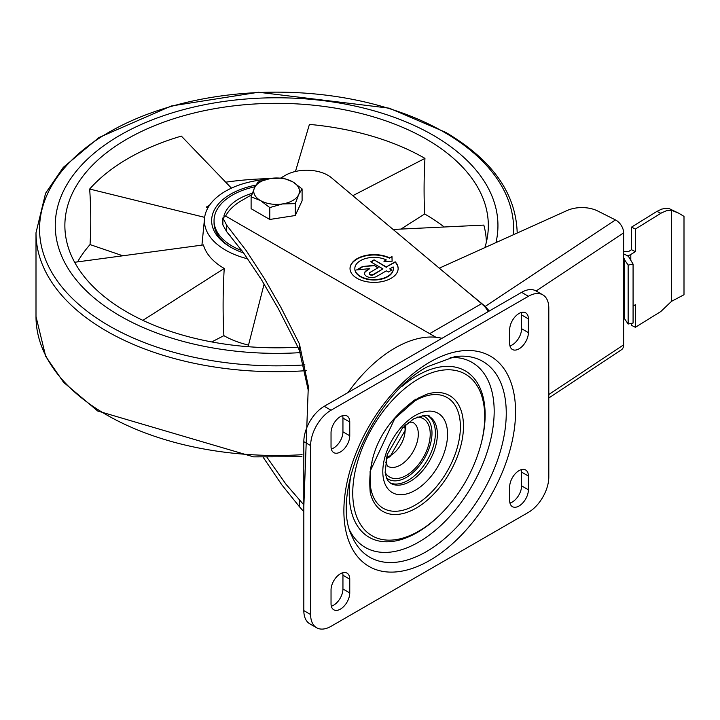 <?xml version="1.0" encoding="UTF-8"?>
<svg xmlns="http://www.w3.org/2000/svg" width="720" height="720" viewBox="0 0 720 720"><rect width="100%" height="100%" fill="white"/><g stroke="black" fill="none" stroke-linecap="round" stroke-linejoin="round"><path stroke-width="1.08" d="M247.797 258.867A72.18 41.67 180 0 1 204.615 217.566A72.18 41.67 180 0 1 265.833 179.451M74.646 262.278L203.445 244.917A74.07 42.759 -0 0 0 224.226 268.461A633.843 365.949 120 0 0 223.893 335.655A74.538 43.038 180 0 0 248.526 345.087M204.651 217.35L89.667 189.045A576.225 419.211 -138.6 0 1 90.045 244.575A209.376 120.879 0 0 0 77.589 261.873M89.667 189.045A209.799 121.131 180 0 1 181.35 136.107L231.444 188.145M269.532 178.641A209.376 120.879 0 0 0 225.711 182.196M295.461 171.468L309.42 124.398A209.799 121.131 180 0 1 424.953 158.382A576.225 332.685 -60 0 0 424.656 213.975L400.977 229.077M297.882 347.193A211.725 122.238 180 0 1 65.457 234.639A211.725 122.238 180 0 1 188.37 114.453A211.725 122.238 180 0 1 426.312 139.131A211.725 122.238 180 0 1 487.746 234.639A211.725 122.238 180 0 1 484.848 247.617M444.195 226.989A209.376 120.879 -0 0 0 424.656 213.975M393.102 229.455L483.822 225.09A209.799 121.131 180 0 1 486.378 242.127M264.114 283.995L248.112 346.698M243.603 252.963A64.962 37.503 180 0 1 230.661 247.176A64.962 37.503 180 0 1 255.888 185.112M231.534 247.671A62.559 36.117 180 0 1 214.047 222.624L214.047 220.653A62.559 36.117 180 0 1 255.006 186.759M209.547 205.227L206.271 207.117L207.864 207.936M208.998 206.046L206.271 207.117M352.818 195.669L424.953 158.382M224.226 268.461L142.884 320.346M211.743 341.928L223.893 335.655M90.045 244.575L122.805 255.78M300.465 352.62A221.355 127.8 180 0 1 67.824 183.114A221.355 127.8 180 0 1 433.116 135.207A221.355 127.8 180 0 1 495.972 242.604M251.811 194.697L241.731 200.52A64.359 37.161 0 0 0 225.612 216.072L222.876 217.971L226.656 225.189L226.656 231.66L243.63 252.999L261.468 279.693L278.262 308.547L296.901 345.114L299.421 350.487L308.268 390.357M303.336 504.315L286.02 484.29L267.03 457.398M226.656 231.66L222.876 224.919L222.876 217.971M384.624 261.297L386.298 259.902L383.949 261.306L392.121 261.225L391.977 256.509L389.646 257.904A24.057 13.887 0 0 0 363.978 255.888A24.057 13.887 0 0 0 350.019 268.488A24.057 13.887 0 0 0 374.085 282.384A24.057 13.887 0 0 0 398.142 268.488A24.057 13.887 0 0 0 395.181 261.81L386.334 266.922L374.085 259.848L370.683 261.81L382.932 268.884L373.401 274.383A2.403 1.386 0 0 1 370.782 274.689A2.403 1.386 0 0 1 369.297 273.402L369.297 273.798A2.403 1.386 0 0 0 370.782 275.076A2.403 1.386 0 0 0 373.401 274.779L373.401 274.383M386.298 259.902A19.251 11.115 0 0 0 365.859 258.444A19.251 11.115 0 0 0 354.834 268.488A19.251 11.115 0 0 0 374.085 279.603A19.251 11.115 0 0 0 393.327 268.488A19.251 11.115 0 0 0 393.138 266.922L389.736 268.884L391.779 270.063L388.377 272.025L386.334 270.846L376.803 276.354A7.218 4.167 0 0 1 368.937 277.254A7.218 4.167 0 0 1 364.482 273.402A7.218 4.167 0 0 1 366.597 270.459L369.801 268.605L356.58 269.955L362.511 266.526L374.085 265.347L378.162 267.705L369.999 272.421A2.403 1.386 0 0 0 369.297 273.402M225.612 216.072L435.951 337.275M280.809 177.957L285.399 175.302A30.078 17.361 0 0 1 331.407 177.714L481.599 303.66L429.462 333.765M463.14 288.189L485.244 306.405L488.088 309.672L488.088 311.697A12.033 6.948 -120 0 0 482.985 305.019L481.599 303.66M299.421 500.112L299.421 506.709L303.822 511.722M303.822 506.61L308.322 386.253L299.421 343.89L299.421 350.487M299.421 506.709L281.772 484.767L263.187 457.29M226.656 225.189L246.204 250.596L264.276 278.361L280.935 307.422L299.421 343.89M528.39 296.289L331.038 410.229A28.872 16.668 120 0 0 310.626 445.59L310.626 614.538A28.872 16.668 120 0 0 316.602 627.75A28.872 16.668 120 0 0 331.038 626.319L528.39 512.379A28.872 16.668 120 0 0 548.802 477.018L548.802 308.079A28.872 16.668 120 0 0 542.826 294.858A28.872 16.668 120 0 0 528.39 296.289L521.586 292.356L324.234 406.296A28.872 16.668 120 0 0 303.822 441.657L303.822 610.605A28.872 16.668 120 0 0 309.798 623.826L316.602 627.75M542.826 294.858L536.022 290.934A28.872 16.668 120 0 0 521.586 292.356M349.758 435.762L349.758 422.01A13.23 7.641 120 0 0 347.013 415.953A13.23 7.641 120 0 0 336.816 419.499A13.23 7.641 120 0 0 331.038 432.819L331.038 446.571A13.23 7.641 120 0 0 333.783 452.628A13.23 7.641 120 0 0 343.98 449.082A13.23 7.641 120 0 0 349.758 435.762L342.945 431.838L342.945 418.086A13.23 7.641 120 0 0 342.666 415.62M331.317 449.028A13.23 7.641 120 0 0 342.945 431.838M331.317 606.195A13.23 7.641 120 0 0 342.945 588.996L342.945 575.244A13.23 7.641 120 0 0 342.666 572.787M331.038 603.729A13.23 7.641 120 0 0 333.783 609.786A13.23 7.641 120 0 0 343.98 606.24A13.23 7.641 120 0 0 349.758 592.929L349.758 579.177A13.23 7.641 120 0 0 347.013 573.12A13.23 7.641 120 0 0 336.816 576.657A13.23 7.641 120 0 0 331.038 589.977L331.038 603.729M528.39 489.789L528.39 476.037A13.23 7.641 120 0 0 525.654 469.98A13.23 7.641 120 0 0 515.448 473.526A13.23 7.641 120 0 0 509.679 486.846L509.679 500.598A13.23 7.641 120 0 0 512.415 506.655A13.23 7.641 120 0 0 522.612 503.109A13.23 7.641 120 0 0 528.39 489.789L521.586 485.865L521.586 472.113A13.23 7.641 120 0 0 521.307 469.647M509.958 503.055A13.23 7.641 120 0 0 521.586 485.865M509.958 345.897A13.23 7.641 120 0 0 521.586 328.707L521.586 314.955A13.23 7.641 120 0 0 521.307 312.489M509.679 343.44A13.23 7.641 120 0 0 512.415 349.497A13.23 7.641 120 0 0 522.612 345.951A13.23 7.641 120 0 0 528.39 332.631L528.39 318.879A13.23 7.641 120 0 0 525.654 312.822A13.23 7.641 120 0 0 515.448 316.368A13.23 7.641 120 0 0 509.679 329.688L509.679 343.44M386.1 458.775A25.263 14.589 120 0 0 387.945 457.821L390.006 456.633L405.81 429.246A22.356 12.906 120 0 0 405.351 425.133M405.81 429.246L405.81 426.879A25.263 14.589 120 0 0 405.72 424.8M392.103 261.225L391.977 256.509M391.977 256.905L389.646 257.904M389.646 258.291A24.057 13.887 0 0 0 364.131 256.239A24.057 13.887 0 0 0 350.028 268.686M398.142 268.686A24.057 13.887 0 0 0 395.181 262.206L395.181 261.81M395.181 262.206L386.334 266.922M386.334 267.309L374.085 259.848M374.085 260.244L371.025 262.008M373.401 274.779L382.932 268.884M377.829 267.903L374.085 265.347M374.085 265.743L362.511 266.526M362.511 266.922L357.408 269.865M364.491 273.6A7.218 4.167 0 0 1 366.597 270.846L369.801 268.605M391.437 270.261L389.736 268.884M354.834 268.686A19.251 11.115 0 0 0 354.834 268.884A19.251 11.115 0 0 0 374.085 279.999A19.251 11.115 0 0 0 393.327 268.884A19.251 11.115 0 0 0 393.327 268.686M441.981 338.319A114.174 65.916 120 0 0 394.983 348.03A114.174 65.916 120 0 0 347.985 392.589M295.263 203.634L282.519 203.94L269.766 207.576L269.766 219.465L295.263 215.523L302.094 200.799L302.094 188.91L298.674 194.607L295.263 203.634L295.263 215.523M302.094 188.91L292.761 181.863A22.86 13.194 180 0 1 298.674 194.607A22.86 13.194 180 0 1 282.519 203.94A22.86 13.194 180 0 1 260.433 200.52L251.109 196.803L251.109 208.692L269.766 219.465M292.761 181.863L283.428 178.137L270.684 178.443A22.86 13.194 180 0 1 292.761 181.863M257.94 182.079L270.684 178.443A22.86 13.194 180 0 0 254.52 187.776L257.94 182.079M251.109 196.803L254.52 187.776A22.86 13.194 180 0 0 260.433 200.52L269.766 207.576M627.282 255.69A7.218 4.167 0 0 0 630.801 254.484L635.382 251.649L635.382 229.059L661.626 212.832L666.369 210.789L671.499 210.276L678.726 213.192L684 216.387L684 294.741L671.499 301.347L660.825 311.526L635.382 327.285L631.521 325.35L631.521 323.361M660.825 213.309L656.973 211.374L661.608 209.133L666.009 208.287L669.204 208.629L678.726 213.192M548.802 398.007L621.459 349.749A10.827 6.669 -123.6 0 0 623.637 344.835L623.637 232.857A10.827 6.669 -123.6 0 0 615.465 219.915L597.681 210.987A24.057 13.887 180 0 0 567.081 210.528L439.281 268.173M489.258 311.022A10.827 6.669 -123.6 0 0 488.088 309.672M623.637 258.462L628.146 265.095L633.078 264.114L628.902 257.112A6.012 3.474 0 0 0 627.156 255.627L623.835 253.953A6.012 3.474 0 0 0 623.637 253.863M623.637 317.394L628.146 324.027L633.078 323.046L633.078 264.114M628.146 265.095L628.146 324.027M624.429 258.858L624.429 317.79M635.382 327.285L635.382 304.695L633.078 306.126M671.499 210.276L671.499 301.347M656.973 211.374L631.521 227.124L631.521 249.714L628.506 251.586L623.637 251.685M635.382 251.649L631.521 249.714M635.382 229.059L631.521 227.124M241.983 250.74A62.559 36.117 180 0 1 214.047 220.653M230.418 236.016A53.289 30.771 180 0 1 227.493 232.614M223.884 216.153A53.289 30.771 180 0 1 252.306 193.275M304.92 364.869A237.033 136.845 180 0 1 52.569 184.293A237.033 136.845 180 0 1 444.204 132.228A237.033 136.845 180 0 1 513.423 234.729M517.194 232.794A240.597 138.906 180 0 1 517.194 233.028L517.194 232.794C515.943 193.221 492.12 159.741 445.734 132.372L389.286 108.18L258.507 92.25L171.315 105.984L98.928 137.556L63.315 167.346L45.576 193.248L36 232.794A240.597 138.906 180 0 0 306.261 370.647M302.085 454.698A240.597 138.906 180 0 1 36 316.566L36 232.794M429.714 362.187A121.392 70.083 120 0 0 355.383 553.779A121.392 70.083 120 0 0 504.054 467.946A121.392 70.083 120 0 0 429.714 362.187M351.63 535.392A113.058 65.268 120 0 0 482.841 491.976A113.058 65.268 120 0 0 454.833 356.643L427.725 366.597C373.707 394.434 330.66 493.542 351.63 535.392M324.234 406.296L331.038 410.229M303.822 441.657L310.626 445.59M303.822 610.605L310.626 614.538M342.945 418.086L349.758 422.01M342.945 588.996L349.758 592.929M342.945 575.244L349.758 579.177M521.586 472.113L528.39 476.037M521.586 328.707L528.39 332.631M521.586 314.955L528.39 318.879M386.478 457.2A20.655 11.925 120 0 0 400.833 444.627A20.655 11.925 120 0 0 404.541 425.907M386.208 458.289A22.356 12.906 120 0 0 390.006 456.633M385.452 462.123L387.819 466.29A25.263 14.589 120 0 0 413.082 451.701A25.263 14.589 120 0 0 413.082 422.532L411.093 422.082L408.294 422.568M385.146 472.518A33.687 19.449 120 0 0 423.252 457.569A33.687 19.449 120 0 0 417.141 417.096M386.424 477.819A36.171 20.88 120 0 0 424.494 458.289A36.171 20.88 120 0 0 422.37 415.557M389.952 482.823A38.574 22.275 120 0 0 427.401 459.963A38.574 22.275 120 0 0 428.472 416.115M390.798 483.381A38.574 22.275 120 0 0 429.372 461.106A38.574 22.275 120 0 0 429.372 416.565C429.48 414.216 424.251 414.972 413.694 418.833L402.498 428.013L387.198 454.626L385.137 472.419L386.631 478.314L388.251 481.113L390.798 483.381M415.188 415.53A45.792 26.442 120 0 0 387.144 487.809A45.792 26.442 120 0 0 443.232 455.427A45.792 26.442 120 0 0 415.188 415.53M372.042 462.267A63.927 36.909 120 0 0 406.125 509.292A63.927 36.909 120 0 0 460.161 432.216A63.927 36.909 120 0 0 415.188 400.716A63.927 36.909 120 0 0 401.706 410.877M370.242 492.66L370.242 492.66A66.825 38.583 120 0 0 419.886 505.8A66.825 38.583 120 0 0 463.338 430.551A66.825 38.583 120 0 0 427.131 394.119L417.69 398.331L394.758 418.554L370.089 471.357L370.242 492.66C366.849 454.995 382.077 423.801 415.935 399.069M418.734 378.774A93.312 53.874 120 0 0 353.691 505.323A93.312 53.874 120 0 0 440.595 514.242C460.215 494.46 473.679 471.132 480.996 444.258A93.312 53.874 120 0 0 418.734 378.774M480.996 444.258L481.311 443.043A96.102 55.485 120 0 0 417.195 375.615A96.102 55.485 120 0 0 402.066 386.316M350.946 474.858A96.102 55.485 120 0 0 371.934 538.731A96.102 55.485 120 0 0 439.695 515.115L440.595 514.242M350.037 530.964A106.803 61.659 120 0 0 472.059 485.748A106.803 61.659 120 0 0 450.198 357.471M536.121 290.988L623.637 232.857M548.802 394.533L623.637 344.835M485.244 306.405L615.465 219.915M630.801 254.484L630.801 260.307M204.615 217.566L201.933 245.124M301.923 456.732L253.602 456.867L97.659 410.985L63.594 382.329L45.702 356.373L36 316.566"/></g></svg>
